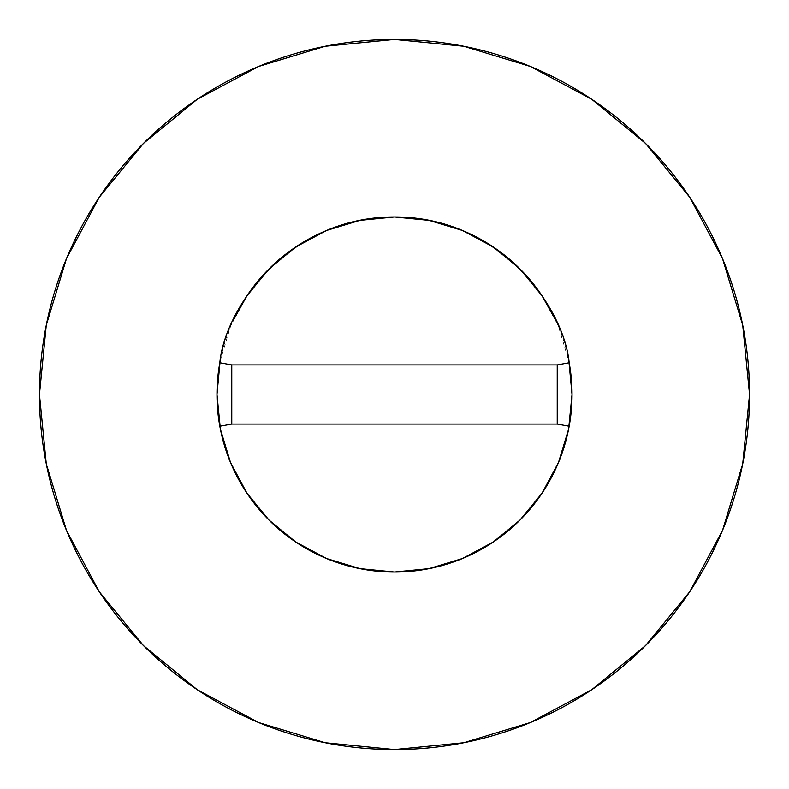 <?xml version="1.0" encoding="UTF-8"?>
<svg xmlns="http://www.w3.org/2000/svg" width="789" height="789" viewBox="0 0 789 789"><rect width="100%" height="100%" fill="white"/><g stroke="black" fill="none" stroke-linecap="round" stroke-linejoin="round"><path stroke-width="0.59" stroke-dasharray="3.94 2.96" d="M569.155 362.723A177.525 177.525 0 0 0 554.184 316.931M234.816 316.931A177.525 177.525 0 0 0 219.845 362.723M689.645 591.849L722.527 530.376L742.725 463.764L749.55 394.5A355.05 355.05 0 0 0 394.5 39.45A355.05 355.05 0 0 0 39.45 394.5A355.05 355.05 0 0 0 394.5 749.55A355.05 355.05 0 0 0 749.55 394.5L742.725 325.236L722.527 258.624L689.714 197.24M220.101 361.323L230.487 326.567L232.735 321.37M556.265 321.37L558.513 326.567L568.899 361.323M591.849 99.355L530.376 66.473L463.764 46.275L394.5 39.45L325.236 46.275L258.624 66.473L197.24 99.286M99.355 197.151L66.473 258.624L46.275 325.236L39.45 394.5L46.275 463.764L66.473 530.376L99.286 591.76M197.151 689.645L258.624 722.527L325.236 742.725L394.5 749.55L463.764 742.725L530.376 722.527L591.76 689.714M219.835 426.257A177.525 177.525 0 0 0 569.165 426.257M557.231 424.087L231.769 424.087L231.769 364.912L557.231 364.912L557.231 424.087L231.769 424.087L231.769 364.912L557.231 364.912L557.231 424.087"/><path stroke-width="1.18" d="M216.975 394.5A177.525 177.525 0 0 1 219.835 362.743A177.525 177.525 0 0 0 219.835 426.257A177.525 177.525 0 0 1 216.975 394.5A177.525 177.525 0 0 0 569.165 426.257A177.525 177.525 0 0 0 569.155 362.723A177.525 177.525 0 0 1 572.025 394.5L568.613 429.137L558.513 462.433L542.102 493.125L520.03 520.03L493.125 542.102L462.433 558.513L429.137 568.613L394.5 572.025L359.863 568.613L326.567 558.513L295.875 542.102L268.97 520.03L246.898 493.125L230.487 462.433L220.387 429.137L216.975 394.5A177.525 177.525 0 0 1 219.835 362.743C224.845 308.381 288.222 216.738 394.5 216.975C500.778 216.738 564.155 308.381 569.165 362.743L557.231 364.912L569.165 362.743C564.155 308.381 500.778 216.738 394.5 216.975C288.222 216.738 224.845 308.381 219.835 362.743L231.769 364.912L219.835 362.743M554.184 316.931A177.525 177.525 0 0 0 234.816 316.931M39.45 394.5A355.05 355.05 0 0 1 394.5 39.45A355.05 355.05 0 0 1 749.55 394.5A355.05 355.05 0 0 1 394.5 749.55A355.05 355.05 0 0 1 39.45 394.5L46.275 463.764L66.473 530.376L99.286 591.76L143.44 645.56L197.24 689.714L258.624 722.527L325.236 742.725L394.5 749.55L463.764 742.725L530.376 722.527L591.76 689.714L645.56 645.56L689.714 591.76L722.527 530.376L742.725 463.764L749.55 394.5L742.725 325.236L722.527 258.624L689.714 197.24L645.56 143.44L591.76 99.286L530.376 66.473L463.764 46.275L394.5 39.45L325.236 46.275L258.624 66.473L197.24 99.286L143.44 143.44L99.286 197.24L66.473 258.624L46.275 325.236L39.45 394.5M216.975 394.441L220.101 361.323M232.735 321.37L246.898 295.875L268.97 268.97L295.875 246.898L326.567 230.487L359.863 220.387L394.5 216.975L429.137 220.387L462.433 230.487L493.125 246.898L520.03 268.97L542.102 295.875L556.265 321.37M568.899 361.323L572.025 394.441M689.714 197.24L645.56 143.44L591.849 99.355M197.24 99.286L143.44 143.44L99.355 197.151M99.286 591.76L143.44 645.56L197.151 689.645M591.76 689.714L645.56 645.56L689.645 591.849M569.165 426.257L557.231 424.087L569.165 426.257A177.525 177.525 0 0 0 572.025 394.5A177.525 177.525 0 0 1 219.835 426.257L231.769 424.087L219.835 426.257M572.025 394.5A177.525 177.525 0 0 0 569.165 362.743M557.231 364.912L231.769 364.912L231.769 424.087L557.231 424.087L557.231 364.912L231.769 364.912L231.769 424.087L557.231 424.087L557.231 364.912"/></g></svg>
